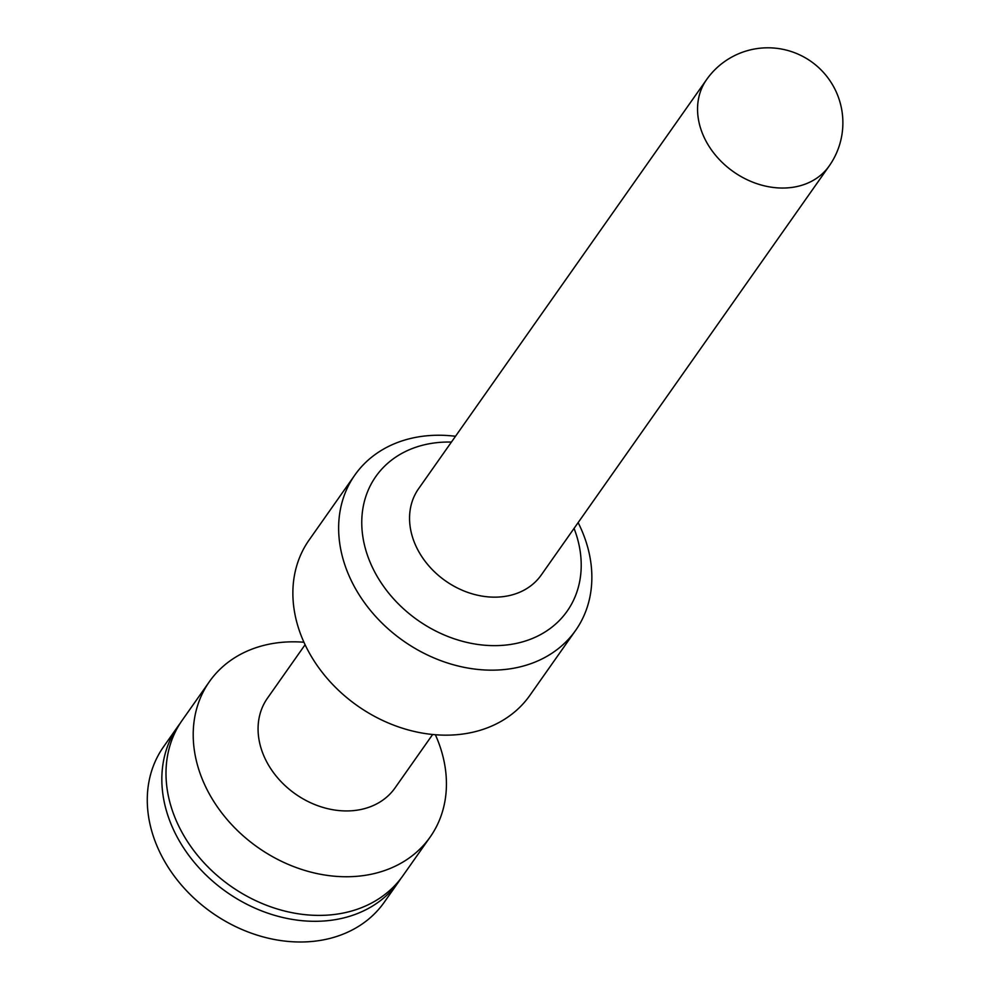 <?xml version="1.0" encoding="UTF-8"?>
<svg xmlns="http://www.w3.org/2000/svg" width="991" height="991" viewBox="0 0 991 991"><rect width="100%" height="100%" fill="white"/><g stroke="black" fill="none" stroke-linecap="round" stroke-linejoin="round"><path stroke-width="1.49" d="M574.062 528.401A116.975 93.377 35.1 0 1 517.005 643.258A116.975 93.377 -144.9 0 1 371.65 565.75A116.975 93.377 -144.9 0 1 425.969 444.426A116.975 93.377 35.1 0 1 451.425 442.073M418.574 488.736A74.982 59.856 35.1 0 0 428.112 565.031A74.982 59.856 35.1 0 0 509.077 595.628A74.982 59.856 35.1 0 0 541.21 575.065L829.207 165.955A74.982 59.856 -144.9 0 1 797.061 186.519A74.982 59.856 -144.9 0 1 716.109 155.921A74.982 59.856 -144.9 0 1 706.571 79.627L418.574 488.736M578.137 522.616A134.974 107.746 -144.9 0 1 575.622 630.4A134.974 107.746 -144.9 0 1 517.76 667.414A134.974 107.746 -144.9 0 1 372.034 612.339A134.974 107.746 -144.9 0 1 354.877 475.011A134.974 107.746 -144.9 0 1 412.727 437.985A134.974 107.746 -144.9 0 1 455.501 436.288M354.877 475.011L309.118 540.008A134.974 107.746 35.1 0 0 326.274 677.348A134.974 107.746 35.1 0 0 472.001 732.411A134.974 107.746 35.1 0 0 529.851 695.397L575.622 630.4M305.104 644.72L267.459 698.184A77.979 62.247 35.1 0 0 277.369 777.539A77.979 62.247 35.1 0 0 361.566 809.35A77.979 62.247 35.1 0 0 395 787.969L432.633 734.504M435.359 734.74A134.974 107.746 -144.9 0 1 430.193 836.986A134.974 107.746 -144.9 0 1 372.343 874A134.974 107.746 -144.9 0 1 226.617 818.925A134.974 107.746 -144.9 0 1 209.448 681.585A134.974 107.746 -144.9 0 1 267.297 644.571A134.974 107.746 -144.9 0 1 303.952 642.242M209.448 681.585L182.233 720.246A134.974 107.746 35.1 0 0 199.402 857.587A134.974 107.746 35.1 0 0 345.128 912.649A134.974 107.746 35.1 0 0 402.978 875.635L430.193 836.986M400.835 878.546A134.974 107.746 -144.9 0 1 398.816 881.544A134.974 107.746 -144.9 0 1 340.966 918.558A134.974 107.746 -144.9 0 1 195.239 863.495A134.974 107.746 -144.9 0 1 178.083 726.155A134.974 107.746 -144.9 0 1 180.213 723.244M178.083 726.155L163.515 746.842A134.974 107.746 35.1 0 0 180.672 884.17A134.974 107.746 35.1 0 0 326.411 939.245A134.974 107.746 35.1 0 0 384.26 902.231L398.816 881.544M829.207 165.955A74.982 74.982 0 0 0 751.81 49.55A74.982 74.982 0 0 0 706.571 79.627"/></g></svg>
